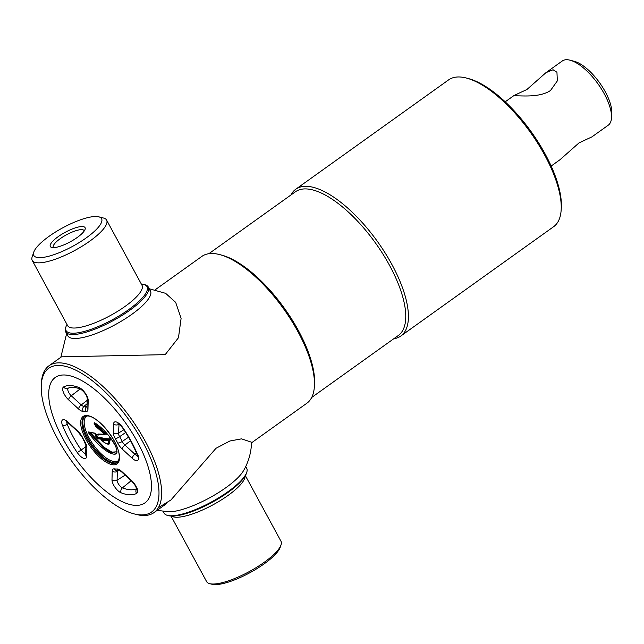 <?xml version="1.0" encoding="UTF-8"?>
<svg xmlns="http://www.w3.org/2000/svg" width="644" height="644" viewBox="0 0 644 644"><rect width="100%" height="100%" fill="white"/><g stroke="black" fill="none" stroke-linecap="round" stroke-linejoin="round"><path stroke-width="0.97" d="M251.538 442.814L306.842 403.249A90.257 36.032 -125.6 0 0 314.361 386.794L314.514 384.605A88.373 35.283 -125.6 0 0 298.405 330.589A88.373 35.283 -125.6 0 0 221.939 255.193L219.813 254.63A90.257 36.032 -125.6 0 0 201.814 256.433L155.132 289.832M314.361 386.794A90.257 36.032 -125.6 0 0 297.914 331.628A90.257 36.032 -125.6 0 0 219.813 254.63M133.888 513.823L136.005 514.387A90.257 36.032 -125.6 0 0 154.013 512.584A90.257 36.032 -125.6 0 0 145.077 440.963A90.257 36.032 -125.6 0 0 48.984 365.768A90.257 36.032 -125.6 0 0 41.458 382.222L41.313 384.412A88.373 35.283 -125.6 0 0 57.421 438.435A88.373 35.283 -125.6 0 0 133.888 513.823A88.373 35.283 -125.6 0 0 142.767 441.929A88.373 35.283 -125.6 0 0 79.856 372.321A88.373 35.283 -125.6 0 0 41.313 384.412M311.696 397.461L398.29 335.516A88.373 35.283 -125.6 0 0 389.548 265.384A88.373 35.283 -125.6 0 0 295.451 191.759L208.857 253.704M393.742 338.768A90.257 36.032 -125.6 0 0 400.785 336.039A90.257 36.032 -125.6 0 0 391.858 264.418A90.257 36.032 -125.6 0 0 295.757 189.231A90.257 36.032 -125.6 0 0 290.903 195.019M400.785 336.039L553.615 226.704A90.257 36.032 -125.6 0 0 561.141 210.25A90.257 36.032 -125.6 0 0 544.687 155.083A90.257 36.032 -125.6 0 0 466.594 78.093A90.257 36.032 -125.6 0 0 448.586 79.896L295.757 189.231M561.141 210.25L561.294 208.06A88.373 35.283 -125.6 0 0 545.178 154.045A88.373 35.283 -125.6 0 0 468.711 78.657L466.594 78.093M62.87 438.653A77.095 30.775 -125.6 0 0 135.49 505.371A77.095 30.775 -125.6 0 0 137.317 441.704A77.095 30.775 -125.6 0 0 64.698 374.993A77.095 30.775 -125.6 0 0 62.87 438.653M77.24 237.475A19.771 5.385 151.5 0 1 51.753 247.465A19.771 5.385 151.5 0 1 58.145 236.686A19.771 5.385 151.5 0 1 77.143 227.324A19.771 5.385 151.5 0 1 85.08 229.369A19.771 5.385 151.5 0 1 77.24 237.475M84.243 230.963A17.517 4.774 -28.5 0 0 84.123 230.633A17.517 4.774 -28.5 0 0 60.27 238.642A17.517 4.774 -28.5 0 0 53.331 247.344A17.517 4.774 -28.5 0 0 53.541 247.634M86.304 237.845A38.543 10.497 -28.5 0 0 98.765 216.827A38.543 10.497 -28.5 0 0 49.073 236.316A38.543 10.497 -28.5 0 0 33.778 252.11A38.543 10.497 -28.5 0 0 49.266 256.103A38.543 10.497 -28.5 0 0 86.304 237.845M33.778 252.11L32.2 256.755A42.311 11.52 -28.5 0 0 32.232 260.45A42.311 11.52 -28.5 0 0 89.846 241.098A42.311 11.52 -28.5 0 0 106.598 220.071A42.311 11.52 -28.5 0 0 103.523 218.034L98.765 216.827M66.992 324.455A46.07 12.55 -28.5 0 0 66.018 326.597A46.07 12.55 -28.5 0 0 84.517 331.37A46.07 12.55 -28.5 0 0 128.784 309.547A46.07 12.55 -28.5 0 0 143.676 284.431A46.07 12.55 -28.5 0 0 141.35 284.084M66.018 326.597L65.616 327.756A47.012 12.8 -28.5 0 0 65.656 331.853A47.012 12.8 -28.5 0 0 129.669 310.36A47.012 12.8 -28.5 0 0 148.281 286.999A47.012 12.8 -28.5 0 0 144.868 284.728L143.676 284.431M149.247 288.77L165.613 293.326L175.675 302.358L181.109 318.281L178.477 337.714L165.186 354.651L61.47 356.832M67.387 333.495A47.012 12.8 -28.5 0 0 88.614 336.047A47.012 12.8 -28.5 0 0 131.827 314.328A47.012 12.8 -28.5 0 0 148.716 289.333M245.372 475.658L280.985 541.258A42.311 11.52 151.5 0 1 281.017 544.945L280.229 547.271A40.427 11.012 151.5 0 1 264.193 563.83A40.427 11.012 151.5 0 1 212.077 584.277L209.703 583.673A42.311 11.52 151.5 0 1 206.627 581.629L171.006 516.037M281.017 544.945A42.311 11.52 151.5 0 1 264.233 562.284A42.311 11.52 151.5 0 1 209.703 583.673M245.734 466.481L246.7 468.26A47.012 12.8 151.5 0 1 246.741 472.358L246.346 473.517A46.07 12.55 151.5 0 1 228.065 492.394A46.07 12.55 151.5 0 1 168.68 515.691L167.496 515.385A47.012 12.8 151.5 0 1 164.075 513.115L163.109 511.344M246.741 472.358A47.012 12.8 151.5 0 1 228.089 491.622A47.012 12.8 151.5 0 1 167.496 515.385M158.408 507.649L170.893 500.01L216.022 448.28L229.884 440.995L241.548 438.854L251.554 442.227C251.265 452.499 248.552 462.038 243.432 470.836A47.012 12.8 151.5 0 1 225.931 487.645A47.012 12.8 151.5 0 1 168.012 511.787L157.225 510.281M109.15 436.278L110.655 439.047M110.72 439.16L110.881 439.683A0.564 0.459 -178.4 0 1 110.76 439.248M96.133 434.314L95.698 434.298A0.564 0.491 -87.7 0 1 95.175 434.048L95.972 434.08M96.302 434.547L95.143 435.054L95.175 434.048M96.262 434.547L95.618 434.66L96.254 434.74L97.679 437.365L97.172 437.614L96.64 437.807L95.143 435.054M100.536 434.314L100.528 434.491A0.564 0.459 -178.4 0 0 99.74 434.45L99.74 434.281M135.49 505.371A77.095 30.775 -125.6 0 0 137.317 441.704A77.095 30.775 -125.6 0 0 64.698 374.993A77.095 30.775 -125.6 0 0 62.87 438.653A77.095 30.775 -125.6 0 0 135.49 505.371M94.926 422.85L94.523 422.907C102.002 428.107 107.645 432.253 115.727 446.429C118.142 453.569 116.379 452.812 116.339 453.159L110.76 452.507L103.571 447.757L89.226 432.494L88.606 432.905L88.558 431.939A0.564 0.475 100.9 0 0 88.872 432.188L95.368 433.436A0.564 0.475 100.9 0 0 95.481 433.444M88.558 431.939L95.054 433.187A0.564 0.475 100.9 0 0 95.368 433.436M90.08 432.422L104.714 447.685L111.935 452.16L116.983 451.774M99.184 434.515L98.379 434.756L98.588 433.992L104.602 434.241L95.779 426.457L96.471 426.167L94.821 423.124L94.129 423.414L94.402 422.73C102.734 427.012 119.583 445.914 116.516 453.698C110.84 456.701 97.18 444.827 88.606 432.905M98.588 433.992A0.564 0.491 92.3 0 0 98.991 434.257L105.004 434.499A0.564 0.491 92.3 0 1 104.602 434.241L105.552 433.581L106.002 434.016L104.731 434.394M98.991 434.933L98.379 434.756L99.176 434.853L99.192 434.265A0.564 0.459 1.6 0 1 98.395 434.209M96.407 434.684L98.379 434.756M95.054 433.187L96.399 434.676A0.564 0.491 -87.7 0 0 96.793 434.941L98.806 435.022M96.447 427.197L97.107 425.773L106.107 433.718A0.564 0.491 92.3 0 0 106.63 433.967L106.002 434.016M105.552 433.581L107.033 433.758M97.679 437.365L97.824 438.218A0.564 0.491 92.3 0 0 97.791 438.862L96.64 437.807M97.824 438.218L100.995 438.347A0.564 0.491 92.3 0 0 100.963 438.999L97.791 438.862M97.896 437.566L101.977 437.735L102.428 437.976L101.994 438.612L100.995 438.347M102.428 437.976L103.048 438.556L110.559 438.862M100.528 434.491L99.458 434.676M110.881 439.683L108.739 440.778L102.13 440.512L100.931 439.683C106.22 444.634 108.82 445.004 108.739 440.778A0.564 0.491 -87.7 0 1 108.908 440.005L109.609 439.611L102.855 439.329L103.048 438.556M109.609 439.611L110.728 439.522L110.728 438.87M102.855 439.329L102.291 439.731L108.908 440.005M102.13 440.512A0.564 0.491 -87.7 0 1 102.291 439.731M101.18 439.804L100.963 438.999L101.438 439.45M110.124 440.15L108.458 444.127M101.422 439.417L100.963 438.999M96.471 426.167L97.107 425.773L96.101 423.913M101.994 438.612L101.438 439.015L102.114 439.635L102.67 439.232L101.994 438.612M611.494 118.029A39.485 15.762 -125.6 0 0 598.051 83.945A39.485 15.762 -125.6 0 0 570.133 60.214L574.376 61.341A35.726 14.265 -125.6 0 1 599.636 82.81A35.726 14.265 -125.6 0 1 611.8 113.65L611.494 118.029A39.485 15.762 -125.6 0 1 608.21 125.234L591.949 136.858L579.02 142.896L559.966 159.744L551.151 166.047M516.625 95.835C523.009 95.779 540.429 97.486 550.548 90.45L557.334 80.894L556.947 72.257L553.083 69.753L545.999 72.627L526.937 89.484L514.017 95.513L516.625 95.835M570.133 60.214A39.485 15.762 -125.6 0 0 567.098 59.723A39.485 15.762 -125.6 0 0 562.26 61.003L545.999 72.627M67.652 325.679L67.628 325.639A42.311 11.52 -28.5 0 0 125.242 306.286A42.311 11.52 -28.5 0 0 141.994 285.268L106.598 220.071M245.131 476.077A42.311 11.52 151.5 0 1 227.976 495.502A42.311 11.52 151.5 0 1 171.489 516.061M117.586 462.303A28.207 11.262 54.4 0 1 114.584 462.931A28.207 11.262 54.4 0 1 90.474 442.678A28.207 11.262 54.4 0 1 84.807 416.483M87.222 415.968A27.265 10.884 -125.6 0 0 90.643 440.593A27.265 10.884 -125.6 0 0 114.857 461.627A27.265 10.884 -125.6 0 0 118.85 460.178M113.747 463.527A28.207 11.262 -125.6 0 0 117.208 462.617C126.932 451.154 99.168 415.436 87.375 415.976L84.38 416.74A28.207 11.262 -125.6 0 0 89.275 442.71A28.207 11.262 -125.6 0 0 113.747 463.527M113.473 464.823A29.149 11.632 54.4 0 1 86.022 439.602A29.149 11.632 54.4 0 1 86.715 415.533A29.149 11.632 54.4 0 1 114.165 440.754A29.149 11.632 54.4 0 1 113.473 464.823M87.198 400.359L81.249 404.931A5.394 2.157 -125.6 0 0 83.817 406.348A5.394 2.157 -125.6 0 0 84.002 406.34A37.851 15.11 54.4 0 1 86.739 406.453A5.394 2.157 -125.6 0 0 86.94 406.477A5.394 2.157 -125.6 0 0 87.02 406.477M85.716 411.476A34.1 13.613 -125.6 0 0 83.245 411.379A9.145 3.655 54.4 0 1 82.931 411.387A9.145 3.655 54.4 0 1 78.576 408.988A3.759 1.602 -47.4 0 1 81.249 404.931L71.267 395.77A3.759 1.602 132.6 0 0 68.602 399.827A9.145 3.655 54.4 0 1 63.386 392.268A9.145 3.655 54.4 0 1 63.587 386.947A64.617 25.8 54.4 0 1 79.14 387.583A9.145 3.655 54.4 0 1 85.266 393.162A9.145 3.655 54.4 0 1 88.204 400.624L87.954 409.375A9.145 3.655 54.4 0 1 86.055 411.516A9.145 3.655 54.4 0 1 85.716 411.476A3.759 3.204 -80.9 0 1 86.739 406.453L87.029 406.219M83.245 411.379A3.759 3.357 -95.6 0 1 84.002 406.34L87.093 403.764M87.954 409.375A3.759 3.051 -178.4 0 1 86.996 407.258L86.996 407.29M138.186 455.421L137.518 456.451L137.019 454.431A3.759 1.811 -21.7 0 0 137.711 455.042A9.145 3.655 54.4 0 1 136.584 460.677A9.145 3.655 54.4 0 1 132.229 458.278L122.255 449.118A9.145 3.655 54.4 0 1 117.683 443.016A34.1 13.613 -125.6 0 0 115.34 438.693A3.759 0.773 -30.3 0 0 119.631 436.664A37.851 15.11 54.4 0 1 122.231 441.454A5.394 2.157 -125.6 0 0 124.92 445.06L134.902 454.221A5.394 2.157 -125.6 0 0 137.413 455.63M119.084 424.138L118.448 433.13A5.394 2.157 -125.6 0 0 119.631 436.664L125.652 432.51M118.754 423.921A5.394 2.157 -125.6 0 0 118.697 424.38A3.759 3.051 1.6 0 1 113.594 423.953A9.145 3.655 54.4 0 1 116.797 422.134A9.145 3.655 54.4 0 1 122.915 427.793L122.618 427.914C128.711 436.841 133.517 445.68 137.019 454.431M125.169 475.159L117.095 480.166A3.759 3.051 -178.4 0 1 111.984 479.732L112.233 470.989A9.145 3.655 54.4 0 1 114.471 468.88A34.1 13.613 -125.6 0 0 115.751 469.017A34.1 13.613 -125.6 0 0 116.942 468.985A3.759 3.357 84.4 0 0 119.856 470.732M131.199 480.706L122.441 487.854A60.866 24.303 -125.6 0 0 130.652 489.786A60.866 24.303 -125.6 0 0 136.504 488.756M136.552 489.038A3.759 3.445 61.5 0 0 136.6 493.417A64.617 25.8 54.4 0 1 129.758 494.825A64.617 25.8 54.4 0 1 121.048 492.781A9.145 3.655 54.4 0 1 114.922 487.194A9.145 3.655 54.4 0 1 111.984 479.732M118.391 470.764L117.345 471.416L117.095 480.166A5.394 2.157 -125.6 0 0 118.826 484.562A5.394 2.157 -125.6 0 0 122.441 487.854A3.759 2.93 111.6 0 0 121.048 492.781M117.498 470.7A5.394 2.157 -125.6 0 0 117.345 471.416A3.759 3.051 1.6 0 1 112.233 470.989M85.861 446.678L81.208 449.979A5.394 2.157 -125.6 0 0 85.588 453.513A5.394 2.157 -125.6 0 0 85.668 453.513M62.476 425.322A9.145 3.655 54.4 0 1 62.589 419.912A9.145 3.655 54.4 0 1 67.958 422.078L77.932 431.247A9.145 3.655 54.4 0 1 82.504 437.348A3.759 1.264 153.4 0 1 81.941 437.026L84.404 441.559A3.759 0.773 -30.3 0 0 84.847 441.663A9.145 3.655 54.4 0 1 86.851 447.661A3.759 3.051 1.6 0 1 85.894 445.551L85.644 454.294A3.759 3.051 1.6 0 0 86.594 456.411A9.145 3.655 54.4 0 1 84.702 458.552A9.145 3.655 54.4 0 1 77.272 452.563A64.617 25.8 54.4 0 1 62.476 425.322A3.759 1.811 -21.7 0 0 67.274 424.316A60.866 24.303 -125.6 0 0 81.208 449.979L77.272 452.563M95.682 434.869L97.172 437.614M68.755 423.341L67.274 424.316A5.394 2.157 -125.6 0 1 66.879 421.796M82.504 437.348A34.1 13.613 -125.6 0 0 84.847 441.663M86.851 447.661L86.594 456.411M67.958 422.078A3.759 1.602 132.6 0 0 68.216 422.842L78.198 432.011L81.941 437.026M77.932 431.247A3.759 1.602 132.6 0 0 78.198 432.011M116.942 468.985A9.145 3.655 54.4 0 1 121.611 471.368A3.759 1.602 132.6 0 0 121.869 472.133L131.851 481.301A3.759 1.602 -47.4 0 1 131.585 480.537A9.145 3.655 54.4 0 1 136.802 488.088A9.145 3.655 54.4 0 1 136.6 493.417M121.611 471.368L131.585 480.537M114.471 468.88A3.759 3.204 99.1 0 0 116.677 470.587L120.106 470.724L121.869 472.133M136.448 453.03L134.902 454.221A3.759 1.602 132.6 0 0 132.229 458.278M130.523 440.754L124.92 445.06A3.759 1.602 132.6 0 0 122.255 449.118M128.518 437.212L122.231 441.454A3.759 1.264 153.4 0 1 117.683 443.016M123.865 429.765L118.448 433.13A3.759 3.051 1.6 0 1 113.336 432.696L113.594 423.953M122.915 427.793A64.617 25.8 54.4 0 1 137.711 455.042M115.34 438.693A9.145 3.655 54.4 0 1 113.336 432.696M68.24 388.211A5.394 2.157 -125.6 0 0 71.267 395.77L80.17 388.92M78.576 408.988L68.602 399.827M68.312 388.171A3.759 3.445 -118.5 0 1 63.587 386.947M88.204 400.624A3.759 3.051 1.6 0 1 87.246 398.515C86.723 395.142 84.493 391.995 80.564 389.073A3.759 2.93 -68.4 0 1 79.14 387.583M95.779 426.457L94.129 423.414M104.835 433.967L105.817 434.008M97.083 434.853A0.564 0.491 -87.7 0 1 96.793 434.941A0.564 0.564 0 0 1 96.367 434.708M105.141 433.718L96.737 426.465M107.443 434.225L105.713 434.153M101.977 437.735A0.564 0.491 -87.7 0 1 101.816 438.508M101.341 439.715L102.074 440.367M100.971 439.796C105.656 443.66 108.474 444.988 109.432 443.805L109.496 440.617M166.53 503.632L154.013 512.584M61.486 356.824L48.984 365.768M150.438 290.967L148.281 286.999M67.813 335.83L65.656 331.853M67.628 325.639L32.232 260.45M60.818 357.307L66.622 333.632M96.149 434.33L95.57 434.306M85.894 445.551L84.404 441.559M67.33 421.136L66.139 421.426L68.216 422.842M131.851 481.301C134.797 484.449 136.367 487.146 136.568 489.392L137.236 488.361M119.204 423.261L118.013 423.551C118.222 423.044 119.76 424.501 122.618 427.914M80.564 389.073C74.752 386.98 70.623 386.706 68.184 388.243M87.246 398.515L86.996 407.258M105.962 434.064L106.502 433.976M105.729 433.911L104.94 433.879M101.261 439.208L102.098 439.981M514.017 95.513L505.202 101.816"/></g></svg>
